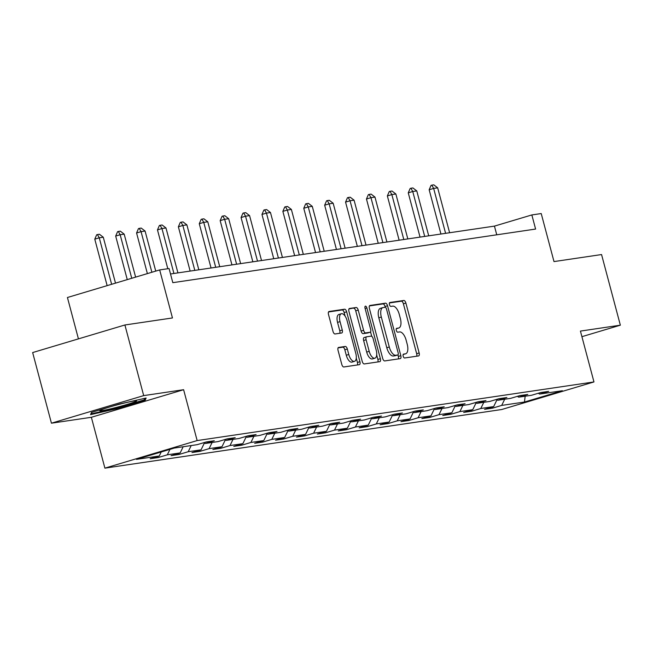 <?xml version="1.0" encoding="UTF-8"?>
<svg xmlns="http://www.w3.org/2000/svg" width="653" height="653" viewBox="0 0 653 653"><rect width="100%" height="100%" fill="white"/><g stroke="black" fill="none" stroke-linecap="round" stroke-linejoin="round"><path stroke-width="0.98" d="M403.179 356.179A2.016 0.922 73.4 0 0 404.615 357.991L418.589 355.926A2.873 1.322 73.4 0 0 418.671 355.901A2.873 1.322 73.4 0 0 419.161 352.955L405.88 303.041A2.873 1.322 73.4 0 0 403.832 300.462L389.857 302.527A2.016 0.922 73.4 0 0 389.8 302.535A2.016 0.922 73.4 0 0 389.457 304.6A2.016 0.922 73.4 0 0 390.894 306.404L392.698 306.143A9.199 4.22 73.4 0 1 399.269 314.395L400.371 318.55A9.199 4.22 73.4 0 1 398.803 327.986A9.199 4.22 73.4 0 1 398.526 328.051L396.722 328.312A2.016 0.922 73.4 0 0 396.657 328.328A2.016 0.922 73.4 0 0 396.314 330.394A2.016 0.922 73.4 0 0 397.75 332.197L399.563 331.928A9.199 4.22 73.4 0 1 406.133 340.18L407.235 344.343A9.199 4.22 73.4 0 1 405.66 353.779A9.199 4.22 73.4 0 1 405.391 353.836L403.578 354.106A2.016 0.922 73.4 0 0 403.521 354.122A2.016 0.922 73.4 0 0 403.179 356.179M338.629 347.42A2.873 1.322 73.4 0 0 338.54 347.437A2.873 1.322 73.4 0 0 338.05 350.383L341.78 364.39A2.873 1.322 73.4 0 0 343.829 366.97L359.346 364.676A2.873 1.322 73.4 0 0 359.436 364.66A2.873 1.322 73.4 0 0 359.925 361.705L346.645 311.791A2.873 1.322 73.4 0 0 344.588 309.212L329.071 311.505A2.873 1.322 73.4 0 0 328.99 311.522A2.873 1.322 73.4 0 0 328.5 314.477L332.997 331.389A2.873 1.322 73.4 0 0 335.046 333.969L341.69 332.989A2.873 1.322 73.4 0 0 341.772 332.965A2.873 1.322 73.4 0 0 342.27 330.018L340.033 321.635A7.689 3.526 73.4 0 1 341.348 313.742A7.689 3.526 73.4 0 1 347.07 320.59L355.812 353.453A7.689 3.526 73.4 0 1 354.497 361.338A7.689 3.526 73.4 0 1 348.775 354.489L347.323 349.012A2.873 1.322 73.4 0 0 345.266 346.441L338.458 347.469M581.913 336.679L620.35 325.186L601.56 254.556L553.997 261.584L541.223 213.555L531.844 214.943L535.599 229.064L172.816 282.667L169.062 268.538L159.683 269.926L67.43 297.507L78.433 338.874M143.693 395.612L51.44 423.193L91.363 417.291L183.615 389.71L143.693 395.612L124.903 324.982L172.457 317.954L159.683 269.926M183.615 389.71L197.149 440.571L593.961 381.94L501.708 409.521L104.896 468.144L197.149 440.571M620.35 325.186L580.427 331.087L593.961 381.94M382.674 358.35A2.873 1.322 73.4 0 0 384.723 360.929L400.24 358.636A2.873 1.322 73.4 0 0 400.33 358.611A2.873 1.322 73.4 0 0 400.82 355.665L387.539 305.751A2.873 1.322 73.4 0 0 385.482 303.172L369.965 305.465A2.873 1.322 73.4 0 0 369.884 305.482A2.873 1.322 73.4 0 0 369.394 308.428L382.674 358.35M379.793 361.656L364.276 363.95A2.873 1.322 73.4 0 1 362.227 361.37L348.947 311.457A2.873 1.322 73.4 0 1 349.437 308.502A2.873 1.322 73.4 0 1 349.518 308.485L356.163 307.506A2.873 1.322 73.4 0 1 358.211 310.085L363.599 330.328A2.873 1.322 73.4 0 0 365.656 332.908L370.055 332.255A2.873 1.322 73.4 0 0 370.145 332.238A2.873 1.322 73.4 0 0 370.635 329.283L365.027 308.208A2.016 0.922 73.4 0 1 365.37 306.151A2.016 0.922 73.4 0 1 366.872 307.938L380.373 358.685A2.873 1.322 73.4 0 1 379.883 361.64A2.873 1.322 73.4 0 1 379.793 361.656M51.44 423.193L32.65 352.563L124.903 324.982M158.206 457.541L167.307 454.815L180.171 452.913L171.07 455.639L179.102 454.447L188.203 451.729L201.067 449.827L191.966 452.545L200.006 451.362L209.107 448.644L221.963 446.742L212.862 449.46L220.902 448.276L230.003 445.55L242.867 443.656L233.766 446.374L241.798 445.183L250.899 442.465L263.763 440.563L254.662 443.289L262.702 442.097L271.803 439.379L284.659 437.477L275.558 440.195L283.598 439.012L292.699 436.286L305.563 434.392L296.462 437.11L304.494 435.918L313.595 433.2L326.459 431.298L317.358 434.025L325.398 432.833L334.499 430.115L347.355 428.213L338.254 430.931L346.294 429.747L355.395 427.029L368.259 425.127L359.158 427.846L367.198 426.662L376.291 423.936L389.155 422.034L380.054 424.76L388.094 423.568L397.195 420.85L410.051 418.948L400.95 421.667L408.99 420.483L418.091 417.765L430.956 415.863L421.854 418.581L429.894 417.398L438.987 414.671L451.852 412.778L442.75 415.496L450.79 414.304L459.892 411.586L472.748 409.684L463.646 412.41L471.686 411.219L480.788 408.5L493.652 406.599L484.55 409.317L492.591 408.133L501.692 405.407L524.465 402.044L562.364 390.714L539.59 394.077L548.683 391.359L540.651 392.551L531.55 395.269L518.686 397.171L527.787 394.445L519.747 395.636L510.646 398.354L497.79 400.256L506.891 397.538L498.851 398.722L489.75 401.44L476.886 403.342L485.987 400.624L477.955 401.807L468.854 404.534L455.99 406.435L465.091 403.709L457.051 404.901L447.95 407.619L435.094 409.521L444.195 406.803L436.155 407.986L427.054 410.704L414.19 412.606L423.291 409.888L415.259 411.072L406.158 413.798L393.294 415.692L402.395 412.974L394.355 414.165L385.254 416.883L372.398 418.785L381.499 416.059L373.459 417.251L364.358 419.969L351.494 421.871L360.595 419.153L352.563 420.336L343.462 423.062L330.598 424.956L339.699 422.238L331.659 423.43L322.558 426.148L309.702 428.05L318.803 425.323L310.763 426.515L301.662 429.233L288.797 431.135L297.899 428.417L289.867 429.601L280.766 432.319L267.901 434.221L277.003 431.502L268.963 432.686L259.861 435.412L247.005 437.314L256.107 434.588L248.067 435.78L238.965 438.498L226.101 440.4L235.202 437.681L227.171 438.865L218.069 441.583L205.205 443.485L214.306 440.767L206.266 441.95L197.165 444.677L174.392 448.04L136.493 459.369L159.267 456.006L150.166 458.724L158.206 457.541L157.904 456.414M169.968 449.362L167.307 454.815M183.183 446.742L180.171 452.913M205.205 443.485L203.916 442.661M191.215 445.55L188.203 451.729M204.405 442.979L201.067 449.827M226.101 440.4L224.812 439.567M212.119 442.465L209.107 448.644M225.309 439.885L221.963 446.742M247.005 437.314L245.708 436.482M233.015 439.379L230.003 445.55M246.205 436.8L242.867 443.656M267.901 434.221L266.612 433.396M253.911 436.286L250.899 442.465M267.101 433.714L263.763 440.563M288.797 431.135L287.508 430.303M274.815 433.2L271.803 439.379M288.006 430.621L284.659 437.477M309.702 428.05L308.404 427.217M295.711 430.115L292.699 436.286M308.902 427.535L305.563 434.392M330.598 424.956L329.308 424.132M316.607 427.029L313.595 433.2M329.806 424.45L326.459 431.298M351.494 421.871L350.204 421.046M337.511 423.936L334.499 430.115M350.702 421.365L347.355 428.213M372.398 418.785L371.1 417.953M358.407 420.85L355.395 427.029M371.598 418.271L368.259 425.127M393.294 415.692L392.004 414.867M379.303 417.765L376.291 423.936M392.502 415.186L389.155 422.034M414.19 412.606L412.9 411.782M400.207 414.671L397.195 420.85M413.398 412.1L410.051 418.948M435.094 409.521L433.796 408.688M421.103 411.586L418.091 417.765M434.294 409.007L430.956 415.863M455.99 406.435L454.7 405.603M442.008 408.5L438.987 414.671M455.198 405.921L451.852 412.778M476.886 403.342L475.596 402.517M462.904 405.407L459.892 411.586M476.094 402.836L472.748 409.684M497.79 400.256L496.492 399.424M483.8 402.321L480.788 408.5M496.99 399.742L493.652 406.599M518.686 397.171L517.396 396.338M504.704 399.236L501.692 405.407M525.159 396.216L524.465 402.044M539.59 394.077L538.292 393.253M91.363 417.291L104.896 468.144M531.844 214.943L494.443 226.118L170.506 273.982M161.234 451.974L159.267 456.006M496.753 234.802L494.443 226.118M492.289 407.007L492.591 408.133M471.393 410.092L471.686 411.219M450.488 413.178L450.79 414.304M429.592 416.271L429.894 417.398M408.688 419.357L408.99 420.483M387.792 422.442L388.094 423.568M366.896 425.536L367.198 426.662M345.992 428.621L346.294 429.747M325.096 431.706L325.398 432.833M304.2 434.8L304.494 435.918M283.296 437.885L283.598 439.012M262.4 440.971L262.702 442.097M241.504 444.056L241.798 445.183M220.6 447.15L220.902 448.276M199.704 450.235L200.006 451.362M178.808 453.321L179.102 454.447M91.518 412.394L90.555 414.639L117.369 408.574L145.154 400.273L146.117 398.028L119.295 404.093L91.518 412.394M144.713 398.624L145.154 400.273M117.205 407.954L117.369 408.574M398.803 327.986L396.306 328.737A9.199 4.22 73.4 0 0 396.306 328.737A9.199 4.22 73.4 0 0 396.567 328.63M416.647 356.212A2.873 1.322 73.4 0 0 416.671 353.697L403.391 303.784A2.873 1.322 73.4 0 0 401.334 301.204L389.417 302.968M385.254 307.277L385.041 306.494A2.873 1.322 73.4 0 0 382.993 303.914L369.418 305.922M398.306 358.921A2.873 1.322 73.4 0 0 398.33 356.416L397.922 354.906M397.767 354.963A2.016 0.922 73.4 0 0 397.824 354.954A2.016 0.922 73.4 0 0 398.167 352.889L386.511 309.073A2.016 0.922 73.4 0 0 385.074 307.269L383.164 307.547A9.199 4.22 73.4 0 0 382.895 307.612A9.199 4.22 73.4 0 0 381.319 317.048L389.286 346.996A9.199 4.22 73.4 0 0 395.857 355.248L397.767 354.963L395.269 355.714A2.016 0.922 73.4 0 0 395.326 355.697A2.016 0.922 73.4 0 0 395.383 355.673M380.675 308.298A9.199 4.22 73.4 0 0 380.397 308.355A9.199 4.22 73.4 0 0 378.822 317.791L381.319 317.048M395.269 355.714L393.367 355.991A9.199 4.22 73.4 0 1 386.796 347.739L378.822 317.791M348.963 308.942L356.163 307.506M367.729 332.948A2.873 1.322 73.4 0 1 367.647 332.981A2.873 1.322 73.4 0 1 367.566 332.997L363.158 333.65A2.873 1.322 73.4 0 1 361.109 331.071L355.722 310.828A2.873 1.322 73.4 0 0 353.665 308.249M370.553 331.904L371.728 336.319M376.691 354.979L377.875 359.436L380.373 358.685M369.19 351.33A7.689 3.526 73.4 0 0 374.912 358.179A7.689 3.526 73.4 0 0 376.226 350.294L373.141 338.719A2.873 1.322 73.4 0 0 371.092 336.14L366.684 336.785A2.873 1.322 73.4 0 0 366.602 336.809A2.873 1.322 73.4 0 0 366.113 339.756L369.19 351.33L366.7 352.081A7.689 3.526 73.4 0 0 372.414 358.93L374.912 358.179M366.521 336.842L364.194 337.536A2.873 1.322 73.4 0 0 364.105 337.552A2.873 1.322 73.4 0 0 363.615 340.499L366.113 339.756M366.7 352.081L363.615 340.499M377.858 361.942A2.873 1.322 73.4 0 0 377.875 359.436M354.497 361.338L352.008 362.089A7.689 3.526 73.4 0 1 346.286 355.24L344.825 349.763A2.873 1.322 73.4 0 0 342.776 347.184L338.074 347.878M341.348 313.742L338.858 314.493A7.689 3.526 73.4 0 0 337.544 322.378L340.033 321.635M339.748 333.275A2.873 1.322 73.4 0 0 339.772 330.769L337.544 322.378M345.102 316.125L344.147 312.542A2.873 1.322 73.4 0 0 342.099 309.963L328.516 311.963M357.411 364.962A2.873 1.322 73.4 0 0 357.428 362.456L356.285 358.138M449.615 232.746L437.665 187.819L433.649 188.415L445.599 233.341M429.16 189.754L431.053 185.37L431.804 185.15L433.649 188.415L429.16 189.754L440.938 234.027M431.804 185.15L433.812 184.856L437.665 187.819M101.974 410.615A19.035 1.118 165.1 0 0 123.719 405.407A19.035 1.118 165.1 0 0 136.453 400.787A19.035 1.118 165.1 0 0 134.387 400.926A19.035 1.118 165.1 0 0 114.471 405.619A19.035 1.118 165.1 0 0 99.852 410.525A19.035 1.118 165.1 0 0 101.974 410.615M144.852 398.314L144.166 399.897L117.254 407.945L91.265 413.814L91.926 412.272M91.126 413.3L91.265 413.814M428.719 235.831L416.769 190.905L412.745 191.5L424.703 236.427M408.256 192.839L410.157 188.464L410.908 188.235L412.745 191.5L408.256 192.839L420.042 237.112M410.908 188.235L412.916 187.942L416.769 190.905M407.823 238.916L395.865 193.99L391.849 194.586L403.799 239.512M387.36 195.933L389.261 191.549L390.004 191.329L391.849 194.586L387.36 195.933L399.138 240.206M390.004 191.329L392.012 191.027L395.865 193.99M386.919 242.01L374.969 197.084L370.953 197.671L382.903 242.598M366.464 199.018L368.357 194.635L369.108 194.414L370.953 197.671L366.464 199.018L378.242 243.291M369.108 194.414L371.116 194.112L374.969 197.084M366.023 245.095L354.073 200.169L350.049 200.765L362.007 245.691M345.559 202.103L347.461 197.728L348.204 197.5L350.049 200.765L345.559 202.103L357.346 246.377M348.204 197.5L350.22 197.206L354.073 200.169M345.127 248.181L333.169 203.254L329.153 203.85L341.103 248.777M324.663 205.189L326.557 200.814L327.308 200.585L329.153 203.85L324.663 205.189L336.442 249.462M327.308 200.585L329.316 200.291L333.169 203.254M324.223 251.274L312.273 206.348L308.257 206.936L320.207 251.862M303.767 208.283L305.661 203.899L306.412 203.679L308.257 206.936L303.767 208.283L315.546 252.556M306.412 203.679L308.42 203.377L312.273 206.348M303.327 254.36L291.377 209.433L287.353 210.029L299.311 254.956M282.863 211.368L284.765 206.985L285.508 206.764L287.353 210.029L282.863 211.368L294.65 255.641M285.508 206.764L287.524 206.47L291.377 209.433M282.431 257.445L270.473 212.519L266.457 213.115L278.407 258.041M261.967 214.453L263.861 210.078L264.612 209.85L266.457 213.115L261.967 214.453L273.746 258.727M264.612 209.85L266.62 209.556L270.473 212.519M261.526 260.539L249.577 215.612L245.552 216.2L257.511 261.127M241.071 217.547L242.965 213.164L243.716 212.943L245.552 216.2L241.071 217.547L252.85 261.82M243.716 212.943L245.724 212.641L249.577 215.612M240.631 263.624L228.681 218.698L224.656 219.294L236.615 264.22M220.167 220.632L222.069 216.249L222.812 216.029L224.656 219.294L220.167 220.632L231.954 264.906M222.812 216.029L224.828 215.735L228.681 218.698M219.734 266.71L207.776 221.783L203.76 222.379L215.71 267.306M199.271 223.718L201.165 219.343L201.916 219.114L203.76 222.379L199.271 223.718L211.05 267.991M201.916 219.114L203.924 218.82L207.776 221.783M198.83 269.795L186.88 224.869L182.856 225.465L194.814 270.391M178.375 226.811L180.269 222.428L181.02 222.208L182.856 225.465L178.375 226.811L190.154 271.085M181.02 222.208L183.028 221.906L186.88 224.869M177.934 272.889L165.976 227.962L161.96 228.55L173.918 273.476M157.471 229.897L159.373 225.514L160.116 225.293L161.96 228.55L157.471 229.897L167.805 268.726M160.116 225.293L162.132 224.991L165.976 227.962M155.741 271.109L145.08 231.048L141.064 231.644L151.871 272.26M136.575 232.982L138.469 228.607L139.22 228.379L141.064 231.644L136.575 232.982L147.382 273.607M139.22 228.379L141.228 228.085L145.08 231.048M135.62 277.125L124.184 234.133L120.16 234.729L131.751 278.276M115.679 236.068L117.573 231.693L118.324 231.464L120.16 234.729L115.679 236.068L127.262 279.623M118.324 231.464L120.332 231.17L124.184 234.133M115.499 283.133L103.28 237.227L99.264 237.814L111.63 284.292M94.775 239.161L96.677 234.778L97.419 234.558L99.264 237.814L94.775 239.161L107.141 285.639M97.419 234.558L99.436 234.256L103.28 237.227M403.162 354.506L405.391 353.836M396.298 328.712L398.526 328.051M401.334 301.204L403.832 300.462M403.391 303.784L405.88 303.041M416.671 353.697L419.161 352.955M382.993 303.914L385.482 303.172M385.041 306.494L387.539 305.751M398.33 356.416L400.82 355.665M386.796 347.739L389.286 346.996M393.367 355.991L395.857 355.248M355.722 310.828L358.211 310.085M361.109 331.071L363.599 330.328M363.158 333.65L365.656 332.908M367.566 332.997L370.055 332.255M365.1 308.469L366.872 307.938M342.776 347.184L345.266 346.441M344.825 349.763L347.323 349.012M346.286 355.24L348.775 354.489M339.772 330.769L342.27 330.018M342.099 309.963L344.588 309.212M344.147 312.542L346.645 311.791M357.428 362.456L359.925 361.705M403.17 354.522L405.66 353.779M395.326 355.697L397.824 354.954M380.397 308.355L382.895 307.612M367.647 332.981L370.145 332.238M364.105 337.552L366.602 336.809"/></g></svg>
